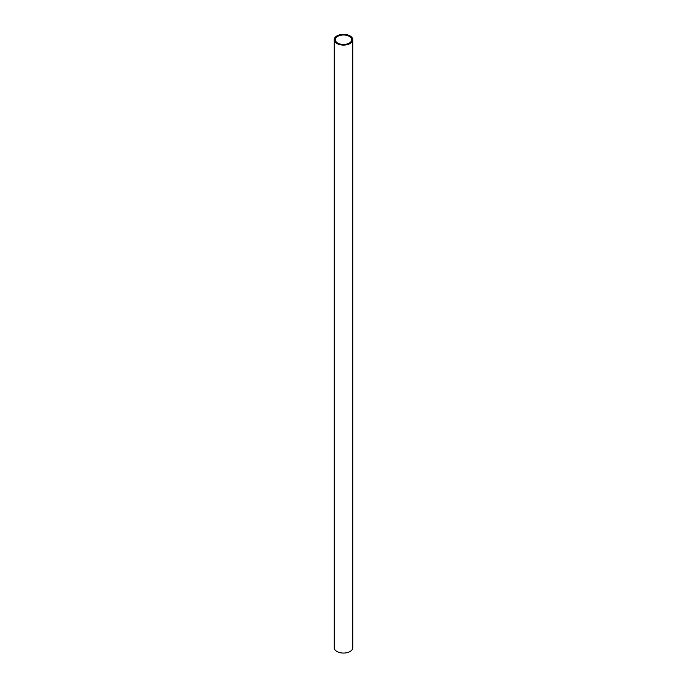 <?xml version="1.0" encoding="UTF-8"?>
<svg xmlns="http://www.w3.org/2000/svg" width="687" height="687" viewBox="0 0 687 687"><rect width="100%" height="100%" fill="white"/><g stroke="black" fill="none" stroke-linecap="round" stroke-linejoin="round"><path stroke-width="1.03" d="M336.922 43.521A9.309 5.376 0 0 0 347.064 44.689A9.309 5.376 0 0 0 352.809 39.726A9.309 5.376 0 0 0 343.5 34.35A9.309 5.376 0 0 0 334.191 39.726A9.309 5.376 0 0 0 336.922 43.521M337.712 43.066A8.192 4.732 0 0 0 346.634 44.088A8.192 4.732 0 0 0 351.692 39.726A8.192 4.732 0 0 0 343.5 34.994A8.192 4.732 0 0 0 335.308 39.726A8.192 4.732 0 0 0 337.712 43.066M334.191 39.726L334.191 647.686A9.309 5.376 0 0 0 336.922 651.482A9.309 5.376 0 0 0 347.064 652.65A9.309 5.376 0 0 0 352.809 647.686L352.809 39.726"/></g></svg>
